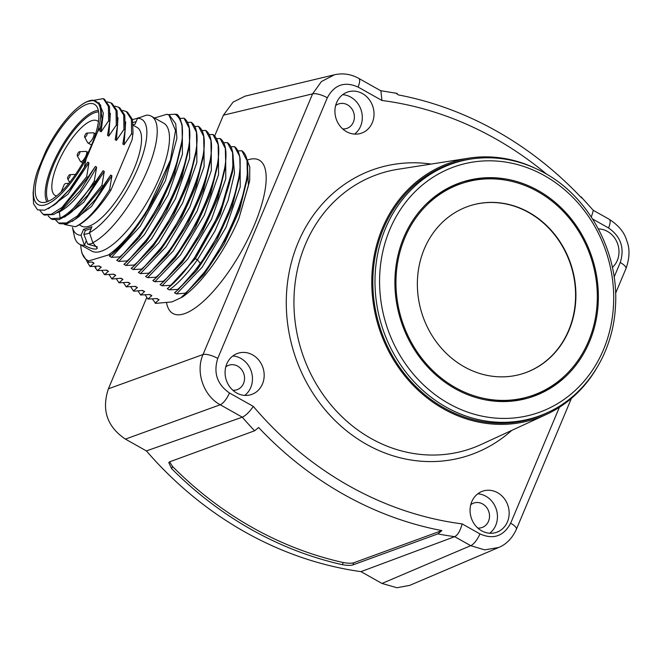 <?xml version="1.0" encoding="UTF-8"?>
<svg xmlns="http://www.w3.org/2000/svg" width="662" height="662" viewBox="0 0 662 662"><rect width="100%" height="100%" fill="white"/><g stroke="black" fill="none" stroke-linecap="round" stroke-linejoin="round"><path stroke-width="0.99" d="M214.62 136.091L223.408 115.188L233.065 102.122L245.122 96.139L334.434 74.789L321.442 81.534L312.588 93.872L203.027 354.518C195.298 371.854 203.548 395.926 220.223 404.755L242.309 417.184L146.385 450.913A372.507 332.018 73.2 0 0 360.98 571.645L381.982 583.454L470.707 545.67L484.642 549.874L498.66 547.499M146.699 297.668L108.394 388.809L203.027 354.518A11.734 3.624 -157.2 0 1 217.765 358.407C213.247 372.872 217.144 384.399 229.466 392.988L253.323 406.41C249.384 412.029 245.718 415.62 242.309 417.184A365.101 325.414 73.2 0 0 254.597 430.797L258.619 427.503A362.511 323.106 73.2 0 0 441.868 530.593L353.781 562.766C351.398 563.461 347.889 563.379 343.239 562.526A369.653 329.469 -106.8 0 1 172.525 466.478L169.604 461.836M146.385 450.913L125.408 439.113C107.103 426.742 101.427 409.968 108.394 388.809M253.323 406.41A353.376 314.963 73.2 0 0 462.15 523.899L479.942 533.903C493.389 539.811 503.625 536.253 510.659 523.22A11.734 3.624 22.8 0 1 516.385 529.302C512.214 538.355 506.256 544.437 498.519 547.557L409.728 585.365L396.977 587.74L381.982 583.454M481.605 530.783A21.705 19.347 73.2 0 0 495.896 532.529A21.705 19.347 73.2 0 0 509.144 514.134A21.705 19.347 73.2 0 0 497.609 492.718A21.705 19.347 73.2 0 0 483.326 490.972A21.705 19.347 73.2 0 0 470.078 509.368A21.705 19.347 73.2 0 0 481.605 530.783M236.632 392.963A21.705 19.347 73.2 0 0 250.915 394.701A21.705 19.347 73.2 0 0 264.163 376.314A21.705 19.347 73.2 0 0 252.627 354.898A21.705 19.347 73.2 0 0 238.345 353.152A21.705 19.347 73.2 0 0 225.097 371.548A21.705 19.347 73.2 0 0 236.632 392.963M346.474 131.655A21.705 19.347 73.2 0 0 360.757 133.393A21.705 19.347 73.2 0 0 374.005 115.006A21.705 19.347 73.2 0 0 362.478 93.59A21.705 19.347 73.2 0 0 348.187 91.844A21.705 19.347 73.2 0 0 334.939 110.24A21.705 19.347 73.2 0 0 346.474 131.655M612.4 267.44A21.705 19.347 73.2 0 0 607.451 231.41A21.705 19.347 73.2 0 0 598.382 228.928M580.218 196.482L581.675 198.021A362.511 323.106 -106.8 0 0 398.416 94.923L396.406 93.45M546.655 174.18A353.376 314.963 73.2 0 0 381.933 100.475L380.907 90.843L358.73 78.364A11.734 3.898 -60.6 0 1 358.068 87.053C344.621 81.145 334.376 84.711 327.326 97.761L217.765 358.407M591.34 217.045L593.334 210.408L581.162 196.895M441.868 530.593L437.847 533.895L352.871 564.926C350.488 565.621 346.979 565.53 342.337 564.669A371.994 331.563 -106.8 0 1 171.624 468.63L168.769 462.622L169.621 461.828L254.597 430.797M462.15 523.899C460.338 530.709 457.856 534.97 454.695 536.667L360.98 571.645M247.356 162.612L248.424 185.567L238.866 218.534A83.007 27.572 -60.6 0 1 182.249 297.147L171.921 301.913L155.587 303.395L152.467 299.058M156.927 298.802L159.087 299.712L155.107 303.122M246.272 157.73L249.773 166.965L249.682 180.817L238.883 218.501M182.249 297.147L181.736 296.857L185.708 293.448L206.37 269.922L225.767 238.775L240.331 205.551L247.365 176.133L247.025 160.667L241.829 150.746C262.723 165.293 223.723 260.671 185.236 293.175L176.531 293.928L174.503 292.794L178.483 289.377L169.306 289.865L167.279 288.723L171.251 285.314L162.074 285.802L160.055 284.66L164.027 281.251L154.85 281.731L152.823 280.597L156.803 277.179L147.626 277.668L145.599 276.526L149.571 273.116L140.394 273.605L138.375 272.463L142.347 269.053L133.17 269.533L131.142 268.4L135.122 264.982L125.945 265.47L123.918 264.328L127.89 260.919L118.713 261.407L116.694 260.265L120.666 256.856L111.489 257.336L109.462 256.202L111.133 254.953C129.951 240.397 153.187 206.031 165.301 174.636L170.448 159.89L175.529 130.488L168.984 115.105L166.923 114.253L154.519 118.001M237.931 150.895L241.829 150.746M178.483 289.377L199.138 265.859L218.534 234.712L233.098 201.48L240.141 172.07L239.801 156.596L234.605 146.674C250.186 158.615 231.203 221.373 200.255 263.393C192.741 273.869 185.327 282.442 178.004 289.112M230.699 146.823L234.605 146.674M171.251 285.314C178.575 278.644 185.989 270.071 193.503 259.595L219.95 212.634L232.908 168.007L232.577 152.533L227.372 142.611C248.267 157.159 209.266 252.536 170.779 285.049M223.475 142.76L227.372 142.611M164.027 281.251L184.69 257.725L204.078 226.578L218.65 193.354L225.684 163.936L225.345 148.47L220.148 138.548C241.042 153.096 202.042 248.473 163.555 280.978M216.251 138.697L220.148 138.548M156.803 277.179L177.457 253.662L196.854 222.515L211.418 189.282L218.46 159.873L218.121 144.399L212.924 134.477C233.81 149.033 194.81 244.402 156.323 276.915M209.018 134.626L212.924 134.477M149.571 273.116L170.233 249.591L189.63 218.452L204.194 185.219L211.228 155.802L210.897 140.336L205.692 130.414C226.586 144.961 187.586 240.339 149.099 272.852M201.794 130.563L205.692 130.414M142.347 269.053L163.009 245.528L182.398 214.38L196.97 181.156L204.004 151.739L203.664 136.273L198.468 126.351C219.362 140.898 180.362 236.276 141.875 268.78M194.57 126.5L198.468 126.351M135.122 264.982L155.777 241.465L175.173 210.317L189.737 177.085L196.78 147.676L196.44 132.201L191.244 122.28C212.13 136.835 173.13 232.205 134.643 264.717M187.338 122.429L191.244 122.28M127.89 260.919L148.553 237.393L167.949 206.254L182.513 173.022L189.547 143.604L189.216 128.138L184.011 118.217C204.906 132.764 165.905 228.142 127.418 260.654M180.114 118.366L184.011 118.217M120.666 256.856L141.329 233.33L160.717 202.183L175.289 168.959L182.323 139.541L181.984 124.075L177.267 114.418L175.058 114.203C178.012 116.082 180.155 119.243 181.487 123.686C189.075 151.573 152.806 228.638 120.186 256.583M167.701 114.691L175.058 114.203M183.134 295.831L203.962 274.589L224.07 244.121L239.487 210.442L246.959 179.965M111.133 254.953L108.518 254.936L88.807 260.902L87.756 262.442L92.018 261.978L94.045 263.12L90.065 266.529L99.242 266.041L101.269 267.183L97.297 270.601L106.474 270.113L108.502 271.255L104.522 274.664L113.699 274.176L115.726 275.318L111.746 278.727L112.226 279L120.923 278.239L122.95 279.381L118.978 282.798L128.155 282.31L130.182 283.452L126.202 286.861L135.379 286.373L137.406 287.515L133.426 290.924L133.906 291.197L142.603 290.436L144.63 291.578L140.658 294.995L149.835 294.507L151.863 295.641L147.883 299.058L157.06 298.57L159.087 299.712M185.708 293.448L185.236 293.175M147.883 299.058L145.243 294.995M149.703 294.739L151.863 295.641M140.658 294.995L138.01 290.932M142.479 290.676L144.63 291.578M133.426 290.924L130.786 286.861M135.247 286.605L137.406 287.515M126.202 286.861L123.562 282.798M128.023 282.542L130.182 283.452M118.978 282.798L116.33 278.735M120.798 278.479L122.95 279.381M111.746 278.727L109.106 274.664M113.566 274.407L115.726 275.318M104.522 274.664L101.882 270.601M106.342 270.344L108.502 271.255M97.297 270.601L94.649 266.538M99.201 266.331L101.269 267.183M90.065 266.529L87.31 262.177M91.886 262.21L94.045 263.12M80.764 244.915A83.52 27.738 -60.6 0 0 81.443 250.782L81.98 253.265L87.756 262.442M81.443 250.782A83.52 27.738 -60.6 0 0 88.807 260.902M108.518 254.936A83.52 27.738 -60.6 0 0 165.301 174.636M111.489 257.336L140.179 226.412L165.401 180.8L176.895 138.333L175.711 123.703L169.654 115.486M110.852 255.184L128.023 238.419L145.152 214.753L170.448 159.89M181.487 123.686A87.988 29.227 -60.6 0 0 177.126 114.344M118.093 259.239L138.921 237.997L159.029 207.529L174.445 173.849L181.918 143.373M118.713 261.407L144.349 234.704L168.173 194.835L182.406 154.354L182.315 126.02M125.317 263.31L146.145 242.06L166.261 211.6L181.669 177.912L189.15 147.436M125.945 265.47L151.573 238.767L175.397 198.898L189.63 158.425L189.547 130.091M132.541 267.374L153.377 246.132L173.485 215.663L188.893 181.976L196.374 151.499M133.17 269.533L158.797 242.838L182.629 202.969L196.862 162.488L196.771 134.154M139.773 271.437L160.601 250.195L180.709 219.726L196.126 186.047L203.598 155.57M140.394 273.605L166.03 246.901L189.853 207.032L204.086 166.551L203.995 138.217M146.997 275.508L167.825 254.258L187.942 223.797L203.35 190.11L210.83 159.633M147.626 277.668L173.254 250.964L197.077 211.095L211.31 170.622L211.228 142.289M154.221 279.571L175.058 258.329L195.166 227.86L210.574 194.173L218.055 163.696M154.85 281.731L180.478 255.035L204.31 215.167L218.543 174.685L218.452 146.352M161.454 283.634L182.282 262.392L202.39 231.923L217.806 198.244L225.279 167.767M162.074 285.802L187.71 259.099L211.534 219.23L225.767 178.748L225.676 150.415M168.297 287.987L195.373 258.643L220.256 214.372L232.461 172.285L232.908 168.007M169.306 289.865C178.252 283.435 187.611 273.406 197.4 259.777L215.001 230.873L228.133 200.354L234.489 173.378L232.908 154.486M175.902 291.768L196.738 270.526L216.846 240.058L232.254 206.37L239.735 175.893M176.531 293.928L202.158 267.233L225.99 227.364L240.223 186.883L240.132 158.549M79.44 244.17L91.695 251.063A73.383 24.378 -60.6 0 0 100.624 251.452A73.383 24.378 -60.6 0 0 154.594 188.281A73.383 24.378 -60.6 0 0 163.655 123.149L151.408 116.255A73.383 24.378 119.4 0 1 144.399 177.085A73.383 24.378 119.4 0 1 92.812 242.731L97.331 248.242L96.338 249.036C93.392 249.359 89.411 248.101 84.413 245.271A73.383 24.378 119.4 0 1 79.44 244.17A73.383 24.378 119.4 0 1 74.268 235.862L72.472 227.471A65.935 21.904 -60.6 0 0 81.062 235.225L83.544 229.325L91.944 226.776L89.461 232.685A65.935 21.904 -60.6 0 0 137.919 168.115A65.935 21.904 -60.6 0 0 137.539 118.308L135.056 124.216L133.261 124.762M132.499 119.656L138.524 117.96M83.544 229.325L85.423 230.384L83.809 234.232L87.748 244.228A70.793 23.518 -60.6 0 0 93.218 242.962M97.206 246.794L87.748 244.228M83.809 234.232A63.618 21.134 -60.6 0 0 89.552 232.966M86.292 240.794L84.413 245.271L81.062 235.225M85.423 230.384L91.157 228.647M133.285 125.3L137.067 127.418A56.618 18.809 119.4 0 1 133.873 169.331A56.618 18.809 119.4 0 1 81.542 226.114L79.258 224.832M136.132 121.667A63.618 21.134 -60.6 0 0 134.808 121.99A63.618 21.134 -60.6 0 0 133.054 122.594M151.408 116.255A73.383 24.378 119.4 0 0 146.443 115.155L137.539 118.308M89.461 232.685L92.812 242.731M132.814 134.651L132.077 139.806L110.844 190.317A65.19 21.656 -60.6 0 1 75.427 226.743L64.528 224.468M100.707 127.021L97.529 131.928L86.118 159.07A59.158 19.653 -60.6 0 1 49.559 202.994A59.158 19.653 -60.6 0 1 33.613 187.975A59.158 19.653 -60.6 0 1 37.668 170.548L46.017 150.679A59.158 19.653 -60.6 0 1 79.581 106.259L79.961 105.978A59.704 19.835 119.4 0 1 92.978 100.202L100.599 105.018L102.014 119.16L99.888 131.101L101.112 131.796L108.618 120.84L109.842 121.527L107.542 135.412L108.767 136.099L116.28 125.143L117.505 125.838L115.196 139.715L116.421 140.41L123.935 129.454L125.159 130.141L122.851 144.026L124.075 144.713L131.589 133.757L131.374 119.367L126.285 111.522L122.652 110.446M97.529 131.928A59.158 19.653 -60.6 0 0 79.581 106.259M42.79 160.328A55.873 18.561 -60.6 0 0 41.085 202.282A55.873 18.561 -60.6 0 0 91.29 145.657A55.873 18.561 -60.6 0 0 95.684 105.217A55.873 18.561 -60.6 0 0 42.79 160.328M84.239 167.56L69.419 189.572L54.201 204.98L56.593 203.168L72.464 186.51L87.74 162.132L84.239 167.56L86.118 159.07M54.201 204.98L44.702 210.21L37.569 209.829L33.555 203.846L33.1 192.832L33.613 187.975M126.285 111.522L127.509 112.217L132.441 119.458L133.029 132.657L132.814 134.452L131.589 133.757M132.814 134.452L132.077 139.806M110.844 190.317L109.619 189.622L111.928 175.744L110.703 175.049L103.189 186.005L101.965 185.319L104.273 171.433L103.049 170.746L95.535 181.702L94.31 181.007L96.619 167.13L95.394 166.435L87.88 177.391L86.656 176.704L88.965 162.819L87.74 162.132M99.888 131.101L101.907 120.136M101.112 131.796L103.322 113.103L98.878 102.478M87.252 101.543L103.313 98.605L108.403 106.441L108.618 120.84M109.842 121.527L109.478 106.532L104.538 99.292L103.313 98.605M107.542 135.412L110.058 119.723M108.767 136.099L110.355 113.334M107.343 101.832L110.968 102.908L116.057 110.753L116.28 125.143M117.505 125.838L117.133 110.844L112.192 103.603L110.968 102.908M115.196 139.715L117.712 124.034M116.421 140.41L118.01 117.646M114.998 106.143L118.622 107.219L123.711 115.056L123.935 129.454M125.159 130.141L124.787 115.147L119.847 107.906L118.622 107.219M122.851 144.026L125.375 128.337M124.075 144.713L125.664 121.949M75.427 226.743C85.977 221.563 97.372 209.184 109.619 189.622M72.15 221.456L91.422 206.552L111.928 175.744M101.965 185.319L77.355 215.994L66.514 222.953L58.529 223.003L59.754 223.69L66.605 224.021L75.791 218.957L79.556 216.085L95.427 199.428L110.703 175.049M75.791 218.957L103.189 186.005M58.529 223.003L55.848 220.239M64.495 217.144L83.768 202.241L104.273 171.433M94.31 181.007C82.063 200.569 70.669 212.949 60.118 218.129L50.875 218.692L52.099 219.387L58.951 219.718L68.136 214.645L71.901 211.782L87.773 195.125L103.049 170.746M68.136 214.645L95.535 181.702M50.875 218.692L48.194 215.936M56.841 212.841L59.39 211.914C71.504 205.551 83.917 190.623 96.619 167.13M86.656 176.704L62.046 207.38L51.206 214.339L43.212 214.389L44.437 215.076L53.688 214.513L60.482 210.342L87.88 177.391M43.212 214.389L40.051 210.657M48.359 208.729L67.88 194.28L88.965 162.819M64.09 207.595L80.119 190.813L95.394 166.435M98.348 110.455A53.415 17.742 -60.6 0 0 52.43 164.83A53.415 17.742 -60.6 0 0 46.936 201.836M98.613 111.928A52.149 17.32 -60.6 0 0 95.452 112.432A52.149 17.32 119.4 0 0 59.266 153.088A52.149 17.32 119.4 0 0 48.334 201.298M56.609 196.018A42.84 14.233 119.4 0 1 55.227 195.497A42.84 14.233 119.4 0 1 60.515 157.473A42.84 14.233 119.4 0 1 92.018 120.6A42.84 14.233 -60.6 0 1 97.231 120.823A42.84 14.233 -60.6 0 1 98.398 121.742M68.807 183.465A13.116 4.046 -157.2 0 0 64.214 184.624L61.127 191.955M80.325 161.305A5.809 1.928 -60.6 0 0 80.607 161.602A5.809 1.928 -60.6 0 0 81.31 161.636A5.809 1.928 119.4 0 0 85.588 156.629A5.809 1.928 119.4 0 0 86.3 151.474A5.809 1.928 119.4 0 0 85.903 151.383L79.556 151.681A2.367 0.786 119.4 0 1 79.523 153.601A2.367 0.786 119.4 0 1 77.677 155.86A2.367 0.786 -60.6 0 1 77.28 155.727L80.325 161.305M77.28 155.727A2.367 0.786 -60.6 0 1 77.793 153.526A2.367 0.786 -60.6 0 1 79.432 151.706A2.367 0.786 119.4 0 1 79.556 151.681M67.615 178.723A2.367 0.786 -60.6 0 1 68.128 176.522A2.367 0.786 -60.6 0 1 69.758 174.702A2.367 0.786 119.4 0 1 69.891 174.677A2.367 0.786 119.4 0 1 69.858 176.597A2.367 0.786 119.4 0 1 68.012 178.856A2.367 0.786 -60.6 0 1 67.615 178.723L69.642 182.439M87.665 142.694A5.809 1.928 -60.6 0 0 87.947 142.992A5.809 1.928 -60.6 0 0 88.65 143.017A5.809 1.928 119.4 0 0 92.928 138.019A5.809 1.928 119.4 0 0 93.648 132.855A5.809 1.928 119.4 0 0 93.243 132.772L86.896 133.07A2.367 0.786 119.4 0 1 86.863 134.99A2.367 0.786 119.4 0 1 85.026 137.249A2.367 0.786 -60.6 0 1 84.62 137.108L87.665 142.694M84.62 137.108A2.367 0.786 -60.6 0 1 85.133 134.916A2.367 0.786 -60.6 0 1 86.772 133.087A2.367 0.786 119.4 0 1 86.896 133.07M595.941 369.388A134.924 120.261 -106.8 0 1 546.241 414.511A134.924 120.261 -106.8 0 1 408.628 380.418A134.924 120.261 -106.8 0 1 382.413 228.225A134.924 120.261 73.2 0 1 468.696 158.177L397.986 169.282A144.846 129.098 73.2 0 0 305.356 244.477A144.846 129.098 73.2 0 0 333.499 407.858A144.846 129.098 73.2 0 0 481.233 444.459L546.241 414.511M535.078 168.189A134.924 120.261 73.2 0 0 468.696 158.177M470.649 159.07A133.749 119.21 73.2 0 0 373.641 266.894A133.749 119.21 73.2 0 0 444.028 407.9A133.749 119.21 73.2 0 0 547.375 412.683L549.137 411.83A133.451 118.945 -106.8 0 1 446.031 407.064A133.451 118.945 -106.8 0 1 375.801 266.372A133.451 118.945 -106.8 0 1 472.594 158.797L470.649 159.07M538.264 190.598A112.929 100.649 73.2 0 0 463.938 181.529A112.929 100.649 73.2 0 0 395.015 277.221A112.929 100.649 73.2 0 0 455.017 388.635A112.929 100.649 73.2 0 0 529.335 397.705A112.929 100.649 73.2 0 0 598.258 302.021A112.929 100.649 73.2 0 0 538.264 190.598M505.313 180.081A112.929 100.649 73.2 0 0 462.73 181.909M528.119 398.069A112.929 100.649 73.2 0 0 564.578 375.983M464.277 182.654A111.754 99.606 73.2 0 0 396.066 277.345A111.754 99.606 73.2 0 0 455.448 387.609A111.754 99.606 73.2 0 0 528.996 396.588A111.754 99.606 73.2 0 0 597.207 301.889A111.754 99.606 73.2 0 0 537.825 191.632A111.754 99.606 73.2 0 0 464.277 182.654L461.853 183.391A111.754 99.606 73.2 0 0 426.27 203.987M485.536 399.898A111.754 99.606 73.2 0 0 526.571 397.316L528.996 396.588M529.07 212.461A87.996 78.43 73.2 0 0 471.162 205.394A87.996 78.43 73.2 0 0 417.449 279.96A87.996 78.43 73.2 0 0 464.203 366.781A87.996 78.43 73.2 0 0 522.119 373.848A87.996 78.43 73.2 0 0 575.824 299.282A87.996 78.43 73.2 0 0 529.07 212.461M521.954 373.889A87.996 78.43 73.2 0 0 575.501 299.29A87.996 78.43 73.2 0 0 528.748 212.56A87.996 78.43 73.2 0 0 470.996 205.443M489.714 533.233A21.705 19.347 73.2 0 0 485.9 496.26A21.705 19.347 73.2 0 0 477.79 493.811M470.756 504.717A12.909 11.502 -106.8 0 1 474.158 502.938A12.909 11.502 -106.8 0 1 482.656 503.981A12.909 11.502 -106.8 0 1 489.516 516.708A12.909 11.502 -106.8 0 1 481.638 527.647A12.909 11.502 -106.8 0 1 477.823 528.053M244.733 395.413A21.705 19.347 73.2 0 0 240.918 358.44A21.705 19.347 73.2 0 0 232.809 355.99M225.783 366.889A12.909 11.502 -106.8 0 1 229.184 365.118A12.909 11.502 -106.8 0 1 237.675 366.152A12.909 11.502 -106.8 0 1 244.535 378.887A12.909 11.502 -106.8 0 1 236.657 389.827A12.909 11.502 -106.8 0 1 232.842 390.232M354.584 134.096A21.705 19.347 73.2 0 0 350.761 97.132A21.705 19.347 73.2 0 0 342.659 94.683M335.626 105.581A12.909 11.502 -106.8 0 1 339.027 103.81A12.909 11.502 -106.8 0 1 347.517 104.844A12.909 11.502 -106.8 0 1 354.377 117.579A12.909 11.502 -106.8 0 1 346.499 128.519A12.909 11.502 -106.8 0 1 342.684 128.925M614.137 277.047L620.244 262.516A11.734 3.624 22.8 0 1 625.971 268.598L625.971 268.598C629.727 257.981 629.984 248.68 626.749 240.695C624.539 232.569 618.689 225.428 609.206 219.279L593.235 210.293M620.244 262.516C624.763 248.068 620.865 236.549 608.552 227.968A11.734 3.898 -60.6 0 0 609.206 219.279M608.552 227.968L592.606 218.998M510.659 523.22L559.373 407.32M381.933 100.475L358.068 87.053M431.161 164.068A150.704 134.32 73.2 0 0 298.157 242.491A150.704 134.32 73.2 0 0 341.468 426.527A150.704 134.32 73.2 0 0 511.734 430.408M327.326 97.761A11.734 3.624 -157.2 0 0 312.588 93.872L223.408 115.188M229.466 392.988A11.734 3.898 119.4 0 1 220.223 404.755L125.408 439.113M437.847 533.895A365.101 325.414 73.2 0 0 454.695 536.667L470.707 545.67A11.734 3.898 119.4 0 0 479.942 533.903M352.871 564.926L353.781 562.766M342.337 564.669L343.239 562.526M171.624 468.63L172.525 466.478M516.385 529.302L571.405 398.408M166.485 302.41A87.988 29.227 -60.6 0 0 202.249 302.352A87.988 29.227 -60.6 0 0 254.241 225.279A87.988 29.227 -60.6 0 0 247.679 159.939M95.692 268.565L95.8 266.43M200.255 263.393L197.4 259.777L195.373 258.643L193.503 259.595M137.82 118.208L138.035 117.695M60.118 218.129L59.39 211.914L58.786 211.575M544.528 175.687A129.934 115.809 -106.8 0 1 603.454 349.71A129.934 115.809 -106.8 0 1 448.745 403.555A129.934 115.809 -106.8 0 1 389.819 229.524A129.934 115.809 -106.8 0 1 544.528 175.687M397.2 93.416L380.294 90.636M334.434 74.789C342.883 72.903 350.976 74.094 358.73 78.364M615.602 293.266L625.971 268.598M157.117 298.91L156.621 298.628M149.893 294.847L149.397 294.565M142.669 290.775L142.165 290.494M135.437 286.712L134.94 286.431M128.213 282.649L127.716 282.368M120.989 278.578L120.484 278.297M113.756 274.515L113.26 274.233M106.532 270.452L106.036 270.17M99.3 266.389L98.803 266.107M92.076 262.317L91.579 262.036M168.984 115.105L169.853 115.593M182.323 139.541L181.868 143.82M118.357 259.032L117.712 259.529M189.547 143.604L189.1 147.883M125.581 263.104L124.936 263.592M196.78 147.676L196.324 151.954M132.814 267.167L132.168 267.663M204.004 151.739L203.557 156.017M140.038 271.23L139.392 271.726M211.228 155.802L210.781 160.08M147.262 275.301L146.616 275.789M218.46 159.873L218.005 164.151M154.494 279.364L153.849 279.861M225.684 163.936L225.237 168.214M161.718 283.427L161.073 283.924M240.141 172.07L239.685 176.349M176.175 291.561L175.529 292.058M247.365 176.133L246.918 180.412M183.399 295.624L182.753 296.121M111.125 254.978L110.48 255.466M134.808 121.99L136.157 121.601M102.014 119.16L101.907 120.128M132.781 134.957L133.029 132.657M64.247 207.471L60.482 210.334M82.8 162.835L80.607 161.602M88.195 152.533L86.3 151.474M69.891 174.677L75.559 174.412M91.555 145.019L87.947 142.992M95.576 133.947L93.648 132.855M472.594 158.797C497.543 155.512 521.59 160.27 544.727 173.08C589.817 197.657 619.326 253.654 615.428 307.019C613.029 352.68 586.896 394.13 549.137 411.83"/></g></svg>
